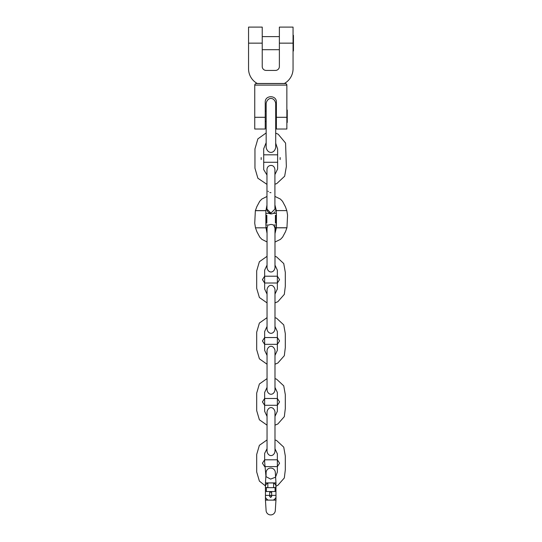 <?xml version="1.0" encoding="UTF-8"?>
<svg xmlns="http://www.w3.org/2000/svg" width="542" height="542" viewBox="0 0 542 542"><rect width="100%" height="100%" fill="white"/><g stroke="black" fill="none" stroke-linecap="round" stroke-linejoin="round"><path stroke-width="0.81" d="M286.86 85.114A1.558 1.558 0 0 0 285.302 83.556L256.312 83.556A1.558 1.558 0 0 0 254.754 85.114L286.86 85.114L286.86 129.023L276.379 129.023L276.379 117.296L286.86 117.296M254.754 85.114L254.754 129.023L265.234 129.023L265.234 102.099C264.963 94.945 276.644 94.945 276.379 102.099L276.379 117.296M254.754 117.296L265.234 117.296M248.554 43.15L248.554 27.1L262.233 27.1L262.233 66.531A3.896 3.896 0 0 0 266.129 70.426L275.478 70.426A3.896 3.896 0 0 0 279.374 66.531L279.374 27.1L293.053 27.1L293.053 69.376A16.843 16.843 0 0 1 284.354 83.482L257.254 83.482A16.843 16.843 0 0 1 248.554 69.376L248.554 43.15L262.233 43.15M293.053 50.948L293.446 50.948L293.446 35.359L293.053 35.359M286.86 122.478L287.246 122.478L287.246 110.012L286.86 110.012M275.702 143.203L277.619 148.975L277.619 169.002L274.916 174.612M266.969 175.012L263.717 169.639L263.697 148.759L266.163 142.681M261.169 157.58L261.169 159.531C264.34 163.013 264.34 163.013 261.169 159.531L261.169 157.58C264.34 154.091 264.34 154.091 261.169 157.58M280.146 157.58C276.976 154.091 276.976 154.091 280.146 157.58L280.146 159.531C276.976 163.013 276.976 163.013 280.146 159.531L280.146 157.58M268.019 191.184L268.385 191.611M269.862 192.505L270.336 192.62M270.6 192.654L270.953 192.667M270.946 213.114L266.969 209.137C267.206 211.556 268.527 212.877 270.946 213.114L274.916 209.137L274.916 169.395C274.489 166.8 273.168 165.473 270.946 165.425C268.527 165.662 267.206 166.983 266.969 169.395L266.969 209.137M265.871 223.155L265.871 210.689L255.35 210.689L254.733 223.236L255.485 227.83L266.007 227.83L265.953 225.025M274.99 242.037L280.458 239.374L282.606 237.125L285.478 231.739L286.887 227.83L276.366 227.83L274.99 233.616M267.043 231.292L266.007 227.83L267.043 233.365M276.386 223.08L275.411 223.08L275.411 215.282L276.427 215.282L276.386 213.338L273.317 213.338A4.675 4.675 0 0 1 268.934 213.338L265.865 213.338L265.865 215.282L266.84 215.282L266.84 223.08L265.865 223.08L265.865 225.025L268.934 225.025C265.438 229.252 265.438 229.252 268.934 225.025A4.675 4.675 0 0 1 273.317 225.025L276.386 225.025L276.44 223.08M266.725 223.08L266.725 215.364L265.871 215.364L265.871 223.08M276.427 223.08L276.427 215.282L276.427 227.755L286.948 227.755L287.565 215.201L286.813 210.608L276.291 210.608L276.345 213.338M266.969 196.482L261.84 199.063L259.693 201.312L256.82 206.705L255.411 210.608L265.926 210.608L266.969 205.072M274.916 206.678L276.291 210.608L274.916 204.829M275.573 215.282L275.573 223.08M274.909 226.407L275.275 227.01M275.573 227.728L275.682 228.121M275.736 228.399L276.264 228.412M273.317 225.025C276.813 229.252 276.813 229.252 273.317 225.025M266.508 228.412L266.108 228.412M266.535 228.25L266.739 227.538M276.386 227.83L276.386 225.025M273.317 213.338C276.813 209.11 276.813 209.11 273.317 213.338L274.062 212.843M276.176 209.944L275.729 210.018M275.682 210.242L275.587 210.601M275.112 211.651L274.665 212.261M268.934 213.338C265.438 209.11 265.438 209.11 268.934 213.338C265.438 209.11 265.438 209.11 268.934 213.338M266.508 209.964L266.047 209.944M265.865 213.338L265.865 211.868M274.99 294.096L277.362 288.988L277.362 270.234L274.99 265.126M267.043 265.092L264.645 270.194L264.645 289.028L267.043 294.13M264.645 283.012L262.423 279.618L264.645 276.21L277.362 276.21L279.577 279.618L277.362 283.012L264.645 283.012M274.99 355.423L277.362 350.315L277.362 331.555L274.99 326.447M267.043 326.42L264.645 331.521L264.645 350.349L267.043 355.45M264.645 344.333L262.423 340.938L264.645 337.537L277.362 337.537L279.577 340.938L277.362 344.333L264.645 344.333M274.99 416.371L277.362 411.263L277.362 392.503L274.99 387.394M267.043 387.367L264.645 392.469L264.645 411.297L267.043 416.398M264.645 405.281L262.423 401.886L264.645 398.485L277.362 398.485L279.577 401.886L277.362 405.281L264.645 405.281M267.043 448.688L264.652 453.363L264.645 461.967L265.98 476.642L270.621 479.094L275.526 477.211L277.362 472.001L277.362 453.83L274.99 448.722M264.645 466.608L262.423 463.214L264.645 459.806L277.362 459.806L279.577 463.214L277.362 466.608L264.645 466.608M275.085 487.651L266.352 487.651L266.352 491.547L275.085 491.547L275.085 487.651L275.959 487.651L275.959 495.442L275.959 482.969L265.438 482.969L265.458 491.933M275.959 491.079L275.085 491.079M266.352 491.079L265.438 491.079L265.458 500.036L267.816 499.907M266.088 510.334L265.438 500.117L266.088 510.334A4.607 4.607 0 0 1 266.088 510.32A4.607 4.607 0 0 0 271.135 514.9A4.607 4.607 0 0 0 275.309 510.334A4.607 4.607 0 0 1 275.309 510.334L275.959 500.117L265.438 500.117L265.438 487.651L266.352 487.651M273.581 499.954L275.959 500.117L275.959 497.393M270.675 497.468L271.65 496.472C271 495.246 270.35 495.246 269.699 496.472L270.675 497.468M271.65 496.472L271.65 493.125A1.009 0.976 90 0 0 270.675 492.116A1.009 0.976 90 0 0 269.699 493.125L269.699 496.472M275.98 497.346L275.98 500.036L273.581 500.036M265.458 485.937L265.478 487.651M265.458 482.895L275.98 482.895L275.329 472.678A4.607 4.607 0 0 0 266.291 471.404A4.607 4.607 0 0 0 266.108 472.692L265.458 482.895M267.836 487.651L267.836 482.895L267.836 487.651M273.602 487.651L273.602 482.895M265.478 491.079L265.458 495.361M266.644 498.999L267.301 499.568M269.699 495.361L265.478 495.361L265.478 497.312A5.779 5.779 0 0 0 268.202 500.117L267.951 499.981M275.885 485.395L275.993 497.312A5.779 5.779 0 0 1 273.27 500.117L273.791 499.826M274.171 499.568L274.828 498.999M275.993 497.312L275.743 497.8M267.836 483.01A5.779 5.779 0 0 0 265.478 485.618L265.478 487.57L267.836 487.57M265.478 485.618L265.729 485.131M266.955 483.64L267.301 483.362M275.993 485.618A5.779 5.779 0 0 0 273.602 482.99M275.993 487.57L273.602 487.57M271.271 491.547A1.009 0.976 -90 0 1 271.671 492.366M269.72 492.366A1.009 0.976 -90 0 1 270.126 491.547M275.993 495.361L271.65 495.361M271.014 495.584A0.779 0.745 0 0 1 271.474 496.276L271.481 495.937M269.909 495.883L269.916 496.276A0.779 0.745 0 0 1 270.546 495.53M279.374 43.15L293.053 43.15M262.233 49.701L279.374 49.701M262.233 36.605L279.374 36.605M265.234 121.428L266.163 121.428M275.702 121.428L276.379 121.428M265.234 111.063L266.163 111.063M275.702 111.063L276.379 111.063M275.702 103.366L275.702 103.366C274.509 96.903 267.497 96.706 266.163 103.366L266.163 147.478C267.518 154.118 274.448 153.975 275.702 147.478L275.702 103.366M275.702 133.129L278.195 134.22L285.566 143.068L286.359 166.496L284.658 176.218L276.779 183.575L274.916 184.226M266.969 184.375L257.877 178.237L254.957 168.196L254.957 148.915L257.877 138.874L266.163 132.953M277.619 162.275L263.697 162.275M263.697 154.829L277.619 154.829M274.99 231.759L276.366 227.83M255.485 227.83L256.901 231.739L259.774 237.125L261.922 239.374L267.043 241.956M266.969 207.146L265.926 210.608M286.813 210.608L285.397 206.705L282.524 201.312L280.377 199.063L274.916 196.4M267.673 226L267.043 228.148L267.043 267.883C268.114 273.351 273.92 273.364 274.99 267.883L274.99 228.148L273.852 225.357M274.99 302.89L277.843 301.711L284.32 294.374L285.309 286.312L285.309 272.396L283.737 263.548L276.562 256.888L274.99 256.332M267.043 256.325L259.381 261.725L256.691 270.851L256.691 288.371L259.381 297.497L267.043 302.897M274.99 289.469L274.99 289.469C273.663 283.873 268.263 284.028 267.043 289.469L267.043 329.211C268.114 334.678 273.92 334.685 274.99 329.211L274.99 289.469M274.99 364.21L277.843 363.038L284.32 355.694L285.309 347.632L285.309 333.716L283.737 324.875L276.562 318.215L274.99 317.659M267.043 317.646L259.381 323.046L256.691 332.171L256.691 349.698L259.381 358.824L267.043 364.224M274.99 350.417L274.99 350.417C273.663 344.82 268.263 344.976 267.043 350.417L267.043 390.159C268.114 395.626 273.92 395.633 274.99 390.159L274.99 350.417M274.99 425.158L277.843 423.986L284.32 416.642L285.309 408.58L285.309 394.664L283.737 385.823L276.562 379.163L274.99 378.607M267.043 378.594L259.381 383.993L256.691 393.119L256.691 410.646L259.381 419.772L267.043 425.172M274.99 411.744L274.99 411.744C273.663 406.141 268.263 406.304 267.043 411.744L267.043 451.479C268.114 456.947 273.92 456.96 274.99 451.479L274.99 411.744M275.993 486.154L277.843 485.307L284.32 477.969L285.309 469.907L285.309 455.991L283.737 447.143L276.562 440.483L274.99 439.928M267.043 439.921L259.381 445.321L256.691 454.447L256.691 471.967L259.381 481.093L265.478 485.944M266.108 472.692L266.014 476.689M271.549 492.685L271.562 491.906M269.841 492.603L269.828 491.906"/></g></svg>
